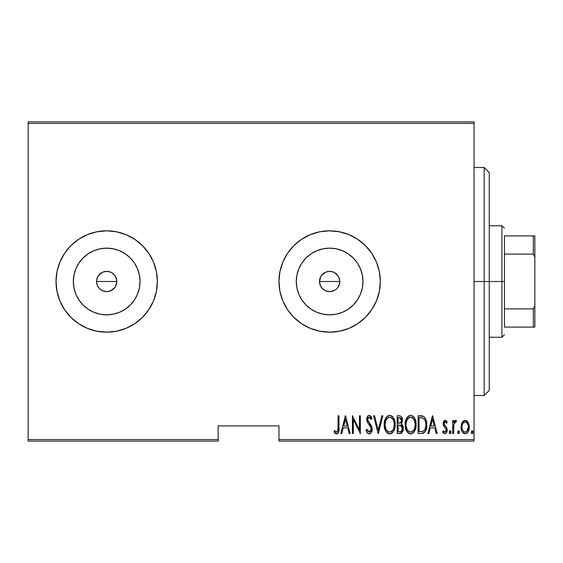 <?xml version="1.0" encoding="UTF-8"?>
<svg xmlns="http://www.w3.org/2000/svg" width="563" height="563" viewBox="0 0 563 563"><rect width="100%" height="100%" fill="white"/><g stroke="black" fill="none" stroke-linecap="round" stroke-linejoin="round"><path stroke-width="0.84" d="M113.853 274.336L115.112 275.87L116.625 279.522L116.625 283.485L115.112 287.137L112.319 289.924L110.566 290.86L106.688 291.634L102.811 290.86L101.058 289.924L99.524 288.664L97.329 285.385L96.554 281.5L97.329 277.608L96.554 281.5A10.134 10.134 0 0 1 106.688 271.366A10.134 10.134 0 0 1 116.822 281.5L116.048 277.622L115.112 275.87L112.319 273.076L115.345 276.229M97.329 277.622L99.524 274.336L102.811 272.14L106.688 271.366L110.573 272.14L106.696 271.366L102.811 272.133L98.609 275.384M320.72 276.679L319.502 281.5A10.134 10.134 0 0 1 329.636 271.366A10.134 10.134 0 0 1 339.771 281.5L338.996 277.622L338.06 275.87L335.52 273.245M335.4 289.832L331.614 291.437L329.636 291.634L325.759 290.86L324.006 289.924L321.213 287.13L319.7 283.478L319.502 281.5L320.277 277.622L321.213 275.863L324.006 273.076L325.759 272.14L329.636 271.366L333.514 272.14L329.644 271.366L325.759 272.133L321.557 275.384M296.933 274.997L296.293 281.5A33.344 33.344 0 0 1 329.636 248.156A33.344 33.344 0 0 1 362.98 281.5L362.34 288.003L360.44 294.259L357.357 300.023L353.212 305.076L348.159 309.221L342.395 312.303L336.139 314.203L329.636 314.844L323.134 314.203L316.878 312.303L311.114 309.221L306.061 305.076L301.916 300.023L298.833 294.259L296.933 288.003L296.293 281.5L296.933 274.997L298.833 268.741L301.916 262.977L306.061 257.924L311.114 253.779L316.878 250.697L323.134 248.797L329.636 248.156L336.139 248.797L342.395 250.697L348.159 253.779L353.212 257.924L357.357 262.977L360.44 268.741L362.34 274.997L362.98 281.5A33.344 33.344 0 0 1 329.636 314.844A33.344 33.344 0 0 1 296.293 281.5L296.933 288.003M73.985 274.997L73.345 281.5A33.344 33.344 0 0 1 106.688 248.156A33.344 33.344 0 0 1 140.032 281.5L139.392 288.003L137.492 294.259L134.409 300.023L130.264 305.076L125.211 309.221L119.447 312.303L113.191 314.203L106.688 314.844L100.186 314.203L93.93 312.303L88.166 309.221L83.113 305.076L78.968 300.023L75.885 294.259L73.985 288.003L73.345 281.5L73.985 274.997L75.885 268.741L78.968 262.977L83.113 257.924L88.166 253.779L93.93 250.697L100.186 248.797L106.688 248.156L113.191 248.797L119.447 250.697L125.211 253.779L130.264 257.924L134.409 262.977L137.492 268.741L139.392 274.997L140.032 281.5A33.344 33.344 0 0 1 106.688 314.844A33.344 33.344 0 0 1 73.345 281.5L73.985 288.003M157.358 281.465A50.67 50.67 0 0 0 156.394 271.655M156.38 271.577A50.67 50.67 0 0 0 126.119 234.701M126.042 234.672A50.67 50.67 0 0 0 116.611 231.808M116.541 231.794A50.67 50.67 0 0 0 106.717 230.83M106.66 230.83A50.67 50.67 0 0 0 96.836 231.794M96.773 231.808A50.67 50.67 0 0 0 87.328 234.672M87.265 234.701A50.67 50.67 0 0 0 56.018 281.5A50.67 50.67 0 0 1 106.688 230.83A50.67 50.67 0 0 1 157.358 281.5L156.387 271.612L153.502 262.112L148.822 253.35L142.516 245.672L134.838 239.366L126.077 234.687L116.576 231.801L106.688 230.83L96.801 231.801L87.3 234.687L78.538 239.366L70.861 245.672L64.555 253.35L59.875 262.112L56.99 271.612L56.018 281.5L56.99 291.388L59.875 300.888L64.555 309.65L70.861 317.328L78.538 323.634L87.3 328.313L96.801 331.199L106.688 332.17L116.576 331.199L126.077 328.313L134.838 323.634L142.516 317.328L148.822 309.65L153.502 300.888L156.387 291.388L157.358 281.5A50.67 50.67 0 0 1 106.688 332.17A50.67 50.67 0 0 1 56.018 281.5A50.67 50.67 0 0 0 56.99 291.367M380.306 281.465A50.67 50.67 0 0 0 379.342 271.655M379.328 271.577A50.67 50.67 0 0 0 349.067 234.701M348.99 234.672A50.67 50.67 0 0 0 339.559 231.808M339.489 231.794A50.67 50.67 0 0 0 329.665 230.83M329.608 230.83A50.67 50.67 0 0 0 319.784 231.794M319.721 231.808A50.67 50.67 0 0 0 310.276 234.672M310.213 234.701A50.67 50.67 0 0 0 278.966 281.5A50.67 50.67 0 0 1 329.636 230.83A50.67 50.67 0 0 1 380.306 281.5L379.335 271.612L376.45 262.112L371.77 253.35L365.464 245.672L357.786 239.366L349.025 234.687L339.524 231.801L329.636 230.83L319.749 231.801L310.248 234.687L301.486 239.366L293.809 245.672L287.503 253.35L282.823 262.112L279.938 271.612L278.966 281.5L279.938 291.388L282.823 300.888L287.503 309.65L293.809 317.328L301.486 323.634L310.248 328.313L319.749 331.199L329.636 332.17L339.524 331.199L349.025 328.313L357.786 323.634L365.464 317.328L371.77 309.65L376.45 300.888L379.335 291.388L380.306 281.5A50.67 50.67 0 0 1 329.636 332.17A50.67 50.67 0 0 1 278.966 281.5A50.67 50.67 0 0 0 279.938 291.367M334.415 272.562L338.06 275.87L339.573 279.529L339.573 283.478L337.814 287.482M327.666 271.556L328.335 271.45M324.014 273.069L324.865 272.562M319.7 279.515L319.953 278.516M116.055 277.629L116.4 278.601M112.319 273.076L111.467 272.562M106.688 271.366L108.969 271.626M104.718 271.556L105.387 271.45M101.066 273.069L101.917 272.562M96.752 279.515L97.005 278.516M278.966 441.11L474.046 441.11L474.046 439.59L278.966 439.59L278.966 425.91L218.162 425.91L218.162 439.59L28.15 439.59L28.15 123.41L474.046 123.41L474.046 439.59L474.046 121.889L28.15 121.889L474.046 121.889L474.046 123.41L28.15 123.41L28.15 121.889L28.15 439.59L218.162 439.59L218.162 425.91L278.966 425.91L278.966 441.11L278.966 439.59L474.046 439.59L474.046 441.11L278.966 441.11M28.15 441.11L218.162 441.11L218.162 439.59L218.162 441.11L28.15 441.11L28.15 439.59L28.15 441.11M462.167 422.468L461.083 427.064C460.893 430.47 462.258 432.694 465.186 433.735C468.099 432.694 469.465 430.47 469.275 427.064L468.191 422.461L465.186 420.322L462.167 422.468L461.329 424.699L461.132 428.14L461.751 430.751L463.215 432.982L465.721 433.693L467.726 432.349L469.063 429.203L469.211 425.874L468.191 422.461L466.136 420.491L464.229 420.484L462.174 422.468M453.581 433.51L452.673 433.51L453.581 433.51L453.855 424.277L454.728 422.306L456.023 422.144L456.537 420.765L454.904 420.554L453.581 422.461L453.581 420.547L452.673 420.547L452.673 433.51L452.673 420.547L452.673 433.51L453.581 433.51L453.771 424.706L455.481 421.912L456.023 422.144L456.537 420.765L455.643 420.322L453.581 422.461L453.581 420.547L452.673 420.547L453.581 420.547M445.157 420.322L443.538 421.596L443.144 424.235L443.743 426.219L446.044 428.823L446.234 430.751L445.234 432.088L444.362 432.004L443.292 430.779L442.673 431.983L443.553 433.186L445.213 433.707L446.424 432.863L447.106 431.195L446.846 427.993L444.052 423.96L444.854 421.969L445.615 422.074L446.579 423.277L447.219 422.166L445.84 420.526L445.157 420.322L443.123 423.721L443.482 425.719L446.044 428.823L446.304 430.062L444.89 432.145L443.292 430.779L442.673 431.983L444.918 433.735C446.565 433.158 447.332 431.905 447.219 429.991L446.846 427.993L444.298 424.833L444.031 423.657L445.129 421.912L446.579 423.277L447.219 422.166L445.157 420.322M421.377 433.51L424.094 432.764L425.741 430.463L426.705 426.297L426.43 421.363L425.494 418.59L423.826 416.578L421.954 415.888L418.112 415.775L418.112 433.51L421.377 433.51C425.389 432.412 427.183 429.534 426.754 424.868C427.007 421.469 425.952 418.654 423.58 416.416L418.112 415.775L418.112 433.51L418.112 415.775L420.244 415.775M402.946 430.962L400.011 433.51L397.196 433.51L401.581 433.01L402.953 430.948L403.333 428.478L402.897 425.91L401.25 423.946L402.411 420.674L401.757 417.169L400.209 415.895L397.196 415.775L397.196 433.51L397.196 415.775L397.196 433.51L400.011 433.51C402.376 432.834 403.481 431.159 403.333 428.478L401.25 423.946L402.425 420.167C402.58 417.619 401.496 416.156 399.188 415.775L397.196 415.775L399.188 415.775M381.883 415.775L382.875 415.775L378.322 433.51L382.875 415.775L381.883 415.775L378.209 430.09L374.543 415.775L373.55 415.775L378.097 433.51L373.55 415.775L378.097 433.51L382.875 415.775L381.883 415.775L378.209 430.09L374.543 415.775L373.55 415.775L374.543 415.775M353.318 433.51L353.318 419.562L360.362 433.51L360.362 415.775L359.454 415.775L359.454 429.752L352.403 415.775L352.403 433.51L353.318 433.51L352.403 433.51L353.318 433.51L353.318 419.562L360.362 433.51L360.362 415.775L359.454 415.775L359.454 429.752L352.403 415.775L352.403 433.51L352.6 415.775M338.082 427.57L337.427 431.687L336.238 432.074L334.542 430.554L333.986 431.92L335.71 433.763L336.765 433.946L338.089 433.116L338.778 431.427L338.989 415.775L338.082 415.775L338.082 427.57C338.454 429.569 337.962 431.096 336.604 432.145L334.542 430.554L333.986 431.92L336.533 433.967C338.708 432.722 339.524 430.653 338.989 427.753L338.989 415.775L338.082 415.775L338.039 429.527M341.804 433.51L340.812 433.51L345.358 415.775L340.812 433.51L341.804 433.51L343.261 427.824L347.681 427.824L349.137 433.51L350.13 433.51L345.583 415.775L340.812 433.51L341.804 433.51L343.261 427.824L347.681 427.824L349.137 433.51L350.13 433.51L345.583 415.775L350.13 433.51L349.137 433.51M369.215 433.967L371.13 432.827L372.185 429.168L371.489 426.085L367.681 419.991L367.963 417.943L368.758 417.197L369.863 417.401L371.108 419.414L371.96 418.323L370.644 416.001L369.244 415.318L368.033 415.804L367.252 416.873L366.766 420.153L367.484 422.489L370.904 427.401L371.13 430.273L370.165 431.821L369.229 432.145L367.73 430.998L366.935 429.189L366.049 430.09L367.484 433.081L369.215 433.967C371.313 433.2 372.305 431.603 372.185 429.168L367.639 419.386L369.131 417.141L371.108 419.414L371.96 418.323L369.244 415.318C367.428 415.98 366.59 417.359 366.731 419.456L367.315 422.159L370.904 427.401L371.277 429.14L369.229 432.145L366.935 429.189L366.049 430.09C366.393 432.095 367.449 433.383 369.215 433.967L369.046 433.953M384.233 424.72L385.099 429.773L387.055 432.863L389.709 433.967L392.362 432.834L394.543 429.013L395.149 424.636L394.543 420.23L392.32 416.416L389.624 415.318L386.992 416.5L384.846 420.336L384.233 424.72C383.945 429.358 385.775 432.44 389.709 433.967C393.643 432.398 395.458 429.287 395.149 424.636C395.465 419.935 393.621 416.831 389.624 415.318C385.725 416.937 383.931 420.075 384.233 424.72M405.156 424.72L405.775 429.076L407.978 432.863L410.631 433.967L413.284 432.834L415.459 429.013L416.071 424.636L415.459 420.23L413.235 416.416L410.547 415.318L407.908 416.5L405.761 420.336L405.156 424.72C404.867 429.358 406.69 432.44 410.631 433.967C414.558 432.398 416.374 429.287 416.071 424.636C416.381 419.935 414.544 416.831 410.547 415.318C406.641 416.937 404.846 420.075 405.156 424.72M428.879 433.51L427.894 433.51L432.44 415.775L427.894 433.51L428.879 433.51L430.336 427.824L434.763 427.824L436.219 433.51L437.212 433.51L432.665 415.775L427.894 433.51L428.879 433.51L430.336 427.824L434.763 427.824L436.219 433.51L437.212 433.51L432.665 415.775L437.212 433.51L436.219 433.51M449.26 432.257L449.738 433.559L450.604 433.559L451.083 432.257L450.604 430.955L449.738 430.955L449.309 431.786L450.175 433.735L451.083 432.257L450.175 430.779L449.26 432.257M457.677 432.257L458.155 433.559L459.021 433.559L459.492 432.257L459.021 430.955L458.148 430.955L457.719 431.786L458.585 433.735L459.492 432.257L458.585 430.779L457.677 432.257M471.315 432.257L471.794 433.559L472.66 433.559L473.138 432.257L472.66 430.955L471.991 430.829L471.365 431.786L472.23 433.735L473.138 432.257L472.23 430.779L471.315 432.257M101.058 289.924L99.524 288.664L102.635 290.789M102.811 290.86L106.681 291.634L110.566 290.867L114.866 287.482M324.006 289.924L322.472 288.664L325.562 290.782M74.541 320.671L70.861 317.328L78.538 323.634M74.541 242.329L70.861 245.672L78.538 239.366M279.945 291.409A50.67 50.67 0 0 0 310.213 328.299M310.276 328.328A50.67 50.67 0 0 0 319.721 331.192M319.784 331.206A50.67 50.67 0 0 0 329.608 332.17M329.665 332.17A50.67 50.67 0 0 0 339.489 331.206M339.559 331.192A50.67 50.67 0 0 0 348.99 328.328M349.067 328.299A50.67 50.67 0 0 0 379.328 291.423M379.342 291.345A50.67 50.67 0 0 0 380.306 281.535M279.938 291.388L282.823 300.888M293.809 317.328L301.486 323.634M357.786 323.634L365.464 317.328M357.786 239.366L357.315 239.057M297.489 242.329L293.809 245.672M282.823 262.112L279.938 271.612M56.997 291.409A50.67 50.67 0 0 0 87.265 328.299M87.328 328.328A50.67 50.67 0 0 0 96.773 331.192M96.836 331.206A50.67 50.67 0 0 0 106.66 332.17M106.717 332.17A50.67 50.67 0 0 0 116.541 331.206M116.611 331.192A50.67 50.67 0 0 0 126.042 328.328M126.119 328.299A50.67 50.67 0 0 0 156.38 291.423M156.394 291.345A50.67 50.67 0 0 0 157.358 281.535M56.99 291.388L59.875 300.888M134.838 323.634L142.516 317.328M134.838 239.366L134.367 239.057M59.875 262.112L56.99 271.612M88.166 309.221L83.113 305.076L78.968 300.023L83.113 305.076L88.166 309.221M78.968 262.977L83.113 257.924L88.166 253.779L83.113 257.924L78.968 262.977M100.186 314.203L106.688 314.844L113.191 314.203M125.211 309.221L130.264 305.076L134.409 300.023M139.392 288.003L140.032 281.5L139.392 274.997M134.409 262.977L130.264 257.924L125.211 253.779M113.191 248.797L106.688 248.156L100.186 248.797M116.625 283.478L116.048 285.378L116.822 281.5A10.134 10.134 0 0 1 106.688 291.634A10.134 10.134 0 0 1 96.554 281.5L97.329 285.385L98.265 287.13L97.329 285.378M110.566 290.86L108.666 291.437M106.688 291.634L104.711 291.437M96.752 283.478L96.554 281.5L116.822 281.5L96.554 281.5M116.625 279.522L116.822 281.5M301.916 300.023L306.061 305.076L311.114 309.221M323.134 314.203L329.636 314.844L336.139 314.203M348.159 309.221L353.212 305.076L357.357 300.023M362.34 288.003L362.98 281.5L362.34 274.997M357.357 262.977L353.212 257.924L348.159 253.779M336.139 248.797L329.636 248.156L323.134 248.797M311.114 253.779L306.061 257.924L301.916 262.977M339.573 283.478L338.996 285.378L339.771 281.5A10.134 10.134 0 0 1 329.636 291.634A10.134 10.134 0 0 1 319.502 281.5L320.277 285.385L321.213 287.13L320.277 285.378M325.759 290.86L329.629 291.634L333.514 290.867L331.614 291.437M329.636 291.634L327.659 291.437M319.7 283.478L319.502 281.5L339.771 281.5L319.502 281.5M329.636 271.366L331.614 271.563M336.801 274.336L338.06 275.87M338.996 277.622L339.771 281.5M333.514 290.867L335.266 289.924M321.213 287.13L322.472 288.664M98.265 287.13L99.524 288.664M338.082 415.775L338.989 415.775L338.989 427.76M338.926 430.174L338.462 432.475M338.349 432.701L338.096 433.109M337.413 433.742L336.765 433.946M336.111 433.911L335.027 433.264M334.957 433.186L334.485 432.637M334.225 432.271L334.542 430.554M334.549 430.561L335.189 431.251M335.323 431.392L336.92 432.088M335.907 431.891L336.604 432.145L335.907 431.891M337.744 431.138L337.927 430.54M338.778 431.427L338.954 429.59M345.471 419.196L347.216 426.008L343.726 426.008L345.471 419.196L347.216 426.008L343.726 426.008L345.471 419.196M359.454 415.775L360.362 415.775L360.158 433.51M368.878 433.939L368.251 433.714M367.97 433.538L367.484 433.081M366.499 431.342L366.049 430.09L366.935 429.189L367.28 430.111M368.983 432.117L369.715 432.06M369.835 432.018L370.813 431.068M370.37 431.652L370.996 430.681M371.242 429.71L371.193 428.288M371.066 427.817L370.904 427.401M370.299 426.297L370.06 425.931M370.053 425.924L369.018 424.572M368.624 424.08L368.174 423.496M366.731 419.456L366.745 419.921M366.759 418.781L366.844 418.147M366.851 418.133L366.759 418.795M367.013 417.479L367.54 416.36M370.658 416.015L371.735 417.809M371.96 418.323L370.968 419.104M370.968 419.097L370.447 418.105M369.87 417.408L368.941 417.155M367.963 417.943L368.758 417.197M367.709 418.661L367.808 420.582L368.519 421.947M368.702 422.18L369.363 422.996M370.686 424.706L370.961 425.121M371.489 426.085L372.136 428.344M372.037 430.695L371.833 431.434M370.201 433.7L369.61 433.925M368.033 421.145L367.808 420.582M367.252 416.873L367.013 417.493M384.255 423.981L384.297 423.242M384.304 423.214L384.494 421.793M384.853 420.315L384.979 419.921M385.676 418.274L386.049 417.64M386.063 417.626L386.485 417.049M387.555 416.022L388.498 415.522M388.892 415.403L389.997 415.339M391.06 415.6L391.728 415.951M392.348 416.444L392.939 417.092M393.284 417.563L393.657 418.168M394.016 418.865L394.543 420.237M394.895 421.68L395.085 423.109M395.085 426.149L394.888 427.599M394.009 430.413L393.424 431.497M392.925 432.201L392.383 432.82M391.144 433.665L390.44 433.89M388.984 433.897L388.273 433.672M388.034 433.559L387.07 432.877M387.027 432.834L386.134 431.758M386.105 431.715L385.409 430.484M384.86 429.076L384.501 427.669M384.438 427.324L384.297 426.212M388.498 417.394L389.673 417.141C392.939 418.351 394.459 420.85 394.241 424.629L393.657 428.408M386.077 420.061L387.879 417.767M394.023 427.035L394.241 424.629C394.48 428.45 392.96 430.955 389.673 432.145L390.849 431.912L389.673 432.145C386.436 430.955 384.93 428.478 385.148 424.713L385.198 425.902L385.148 424.713C384.916 420.92 386.422 418.393 389.673 417.141L388.294 417.5M394.023 422.243L394.227 424.03M393.516 420.512L393.72 421.075M391.44 417.725L389.976 417.155L391.44 417.725L392.728 419.034M392.65 418.928L392.263 418.457M392.298 430.843L391.524 431.532M391.862 431.265L392.242 430.899M385.359 427.092L386.119 429.351L385.198 425.91M387.977 431.638L387.576 431.328M389.075 432.088L388.505 431.92M387.133 418.436L386.098 420.012M385.198 423.51L385.817 420.681M401.764 417.183L402.271 418.626M402.411 420.674L402.179 422.173M402.031 422.644L401.834 423.102M401.799 424.326L402.2 424.706M402.264 424.784L403.228 427.148M403.326 428.907L402.953 430.948M400.835 433.39L401.222 433.228M399.843 425.149L398.717 425.1L400.631 425.304L402.425 428.478C402.418 430.54 401.433 431.61 399.456 431.694L398.104 431.694L398.104 425.1L400.399 425.234M402.425 428.478L401.264 431.279L402.235 429.78M401.046 418.351L401.518 420.202L400.518 417.866M401.468 420.871L401.518 420.202C401.539 422.173 400.61 423.2 398.724 423.277L398.104 423.277L398.104 417.591L399.35 417.591L401.518 420.202L400.673 422.693L398.724 423.277L400.821 422.517M399.836 417.626L399.35 417.591L399.836 417.626M400.863 422.461L401.13 422.025M401.06 425.515L402.404 427.993M400.694 431.547L400.082 431.666M398.724 423.277L398.104 423.277L398.104 417.591L399.35 417.591M405.177 423.981L405.219 423.242M405.219 423.214L405.416 421.771M405.768 420.315L405.895 419.921M406.599 418.274L407.415 417.042M408.478 416.022L409.414 415.522M410.913 415.339L410.547 415.318M411.982 415.6L412.644 415.951M413.263 416.444L413.854 417.092M414.213 417.577L414.579 418.182M414.924 418.844L415.459 420.244M415.811 421.68L416.008 423.109M416.008 426.142L415.804 427.606M415.663 428.288L415.811 427.577M415.459 429.006L415.22 429.717M414.924 430.413L414.326 431.511M413.847 432.201L413.298 432.82M412.06 433.665L411.363 433.89M409.899 433.897L409.195 433.672M408.949 433.559L407.992 432.877M407.95 432.834L407.056 431.758M407.028 431.715L406.317 430.463M406.022 429.773L405.423 427.669M405.36 427.324L405.219 426.212M409.421 417.394L410.589 417.141C413.854 418.351 415.374 420.85 415.156 424.629L414.579 428.408M409.998 432.088L408.492 431.328M406.078 425.311L406.064 424.713C405.832 420.92 407.345 418.393 410.589 417.141L409.21 417.5M407.718 418.837L406.732 420.681L408.794 417.767M414.431 420.512L412.763 418.042L414.431 420.512L415.142 424.03M412.355 417.725L410.589 417.141L412.763 418.042M413.664 430.266L414.642 428.204L415.156 424.629C415.395 428.45 413.875 430.955 410.589 432.145L411.764 431.912L410.589 432.145C407.359 430.955 405.846 428.478 406.064 424.713L406.113 423.51L406.064 424.713M413.214 430.843L412.447 431.532M412.785 431.265L413.158 430.899M406.282 427.092L407.035 429.351L406.113 425.91M408.442 418.056L408.055 418.436M406.113 423.51L406.732 420.681M421.131 415.804L422.447 415.98M422.806 416.078L423.186 416.212M424.495 417.155L424.868 417.591M425.656 418.928L426.142 420.23M426.627 422.588L426.719 423.686M426.74 425.635L426.705 426.282M426.613 427.162L426.536 427.711M425.438 431.11L425.741 430.463M425.431 431.117L425.072 431.715M424.087 432.771L422.799 433.348M422.588 433.397L422.088 433.475M422.257 417.823L423.453 418.337L422.257 417.823M423.833 418.633L424.72 419.759L423.833 418.633M425.452 428.084L425.734 426.655L424.826 429.646L423.285 431.237L423.995 430.73M422.933 431.392L419.027 431.694L419.027 417.591L423.038 418.091C425.128 419.787 426.057 422.046 425.846 424.861L425.818 423.904L425.846 424.861C426.05 427.486 425.199 429.611 423.285 431.237L422.327 431.54M420.603 417.612L421.434 417.683M425.741 423.038L425.818 423.904M424.411 430.273L424.727 429.815M425.818 425.762L425.734 426.655M432.553 419.196L434.298 426.008L430.801 426.008L432.553 419.196L434.298 426.008L430.801 426.008L432.553 419.196M445.91 420.575L446.389 420.99M446.529 421.145L446.839 421.553M447.219 422.166L446.403 422.982M445.382 421.954L444.854 421.969M444.615 422.116L444.277 422.574L444.615 422.116M444.094 423.095L444.052 423.96M444.031 423.657L444.298 424.833M444.306 424.84L444.671 425.403M444.805 425.558L445.432 426.17M445.847 426.571L446.234 427.007M447.106 431.209L446.733 432.328M444.524 433.693L443.053 432.63M442.673 431.983L443.292 430.779M443.299 430.786L443.581 431.251M444.615 432.11L445.227 432.088M445.973 431.392L446.178 430.941M446.234 430.737L445.671 428.295M446.304 430.062L446.163 429.119M445.924 428.633L444.84 427.486M443.215 422.63L443.377 422.011M443.545 421.581L443.918 420.969M444.622 420.42L444.974 420.336M449.274 432.025L449.344 431.631M449.598 433.404L449.365 432.94M449.738 430.955L449.457 431.335M453.912 421.75L454.306 421.117M454.334 421.082L454.904 420.554M455.77 420.336L456.537 420.765L456.023 422.144L455.263 421.947M455.643 420.322L456.537 420.765M456.023 422.144L455.481 421.912L456.023 422.144M453.961 423.848L453.665 425.755M453.644 426.043L453.581 429.154M457.691 432.025L457.761 431.631M459.415 431.631L459.485 432.025M462.702 421.659L463.37 420.969M464.236 420.484L464.672 420.364M465.186 420.322L467.649 421.638M466.15 420.491L466.621 420.716M469.028 424.692L469.211 425.853M469.218 428.161L469.176 428.534M469.07 429.203L468.81 430.188M468.789 430.245L468.507 430.969M468.374 431.265L468.092 431.8M467.726 432.342L466.713 433.306M466.241 433.545L465.728 433.686M464.651 433.693L464.137 433.552M463.891 433.44L463.215 432.982M463.082 432.863L462.596 432.307M462.589 432.285L462.265 431.8M461.561 430.231L461.287 429.203M461.181 428.57L461.139 428.154M461.146 425.867L461.336 424.685M469.063 429.203L469.225 428.14M465.594 432.11L465.179 432.145C462.92 431.371 461.857 429.682 461.998 427.078L462.16 428.71L461.998 427.078C461.864 424.46 462.92 422.736 465.179 421.912L465.594 421.954L465.179 421.912C467.431 422.743 468.493 424.46 468.36 427.078C468.5 429.682 467.438 431.371 465.179 432.145L465.58 432.11M465.383 421.926L467.135 423.01L468.205 425.424L467.663 423.855M468.36 427.078L467.98 429.506L466.685 431.575L468.36 427.078M468.233 425.579L468.325 426.247M464.376 431.997L462.589 430.076M462.68 430.259L462.941 430.737M463.68 431.582L464.334 431.976M465.179 421.912L464.764 421.954L465.179 421.912M463.996 422.271L464.764 421.954M463.229 423.003L463.673 422.524M462.033 426.247L462.096 425.741M471.33 432.025L471.4 431.631M472.737 431.033L473.054 431.631M471.653 433.404L471.414 432.94M471.794 430.955L471.512 431.335M393.284 429.33L393.002 429.865M391.384 431.631L390.849 431.912M387.506 431.272L386.725 430.371M392.988 419.428L393.27 419.963M399.195 425.107L399.681 425.128M399.765 431.687L398.104 431.694L398.104 425.1L398.717 425.1M413.925 429.865L413.594 430.371M412.299 431.631L411.764 431.912M408.428 431.272L407.64 430.371M420.244 431.694L419.027 431.694L419.027 417.591L419.773 417.591M423.038 418.091L423.453 418.337M424.938 420.188L425.558 422.004M421.793 431.617L421.018 431.673M462.371 429.506L462.16 428.71M462.012 427.486L461.998 427.078M462.153 425.424L462.322 424.776M462.695 423.855L463.124 423.144M465.988 422.074L466.354 422.271M484.18 281.5L489.247 281.5L489.247 172.559L489.247 390.44L489.247 281.5L484.18 281.5L484.18 167.493L484.18 281.5L474.046 281.5L484.18 281.5L484.18 395.507L484.18 281.5M504.448 235.897L504.448 254.096L504.448 235.897L533.33 235.897L504.448 235.897M504.448 281.5L504.448 254.096L504.448 308.904L504.448 281.5L501.915 281.5L504.448 281.5M489.247 225.763L501.915 225.763L501.915 281.5L501.915 225.763L504.448 228.296M489.247 281.5L501.915 281.5L489.247 281.5M504.448 327.103L504.448 308.904L504.448 327.103L534.85 327.103L534.85 305.822L533.33 308.904L504.448 308.904L533.33 308.904L533.33 327.103L533.33 308.904L534.85 305.822L534.85 327.103L504.448 327.103M489.247 337.237L501.915 337.237L501.915 281.5L501.915 337.237L504.448 334.704M534.85 235.897L533.33 235.897L533.33 254.096L534.85 257.178L534.85 305.822L534.85 235.897L534.85 257.178L533.33 254.096L533.33 235.897L534.85 235.897M504.448 254.096L533.33 254.096L504.448 254.096M474.046 167.493L484.18 167.493L489.247 172.559M474.046 395.507L484.18 395.507L489.247 390.44"/></g></svg>

